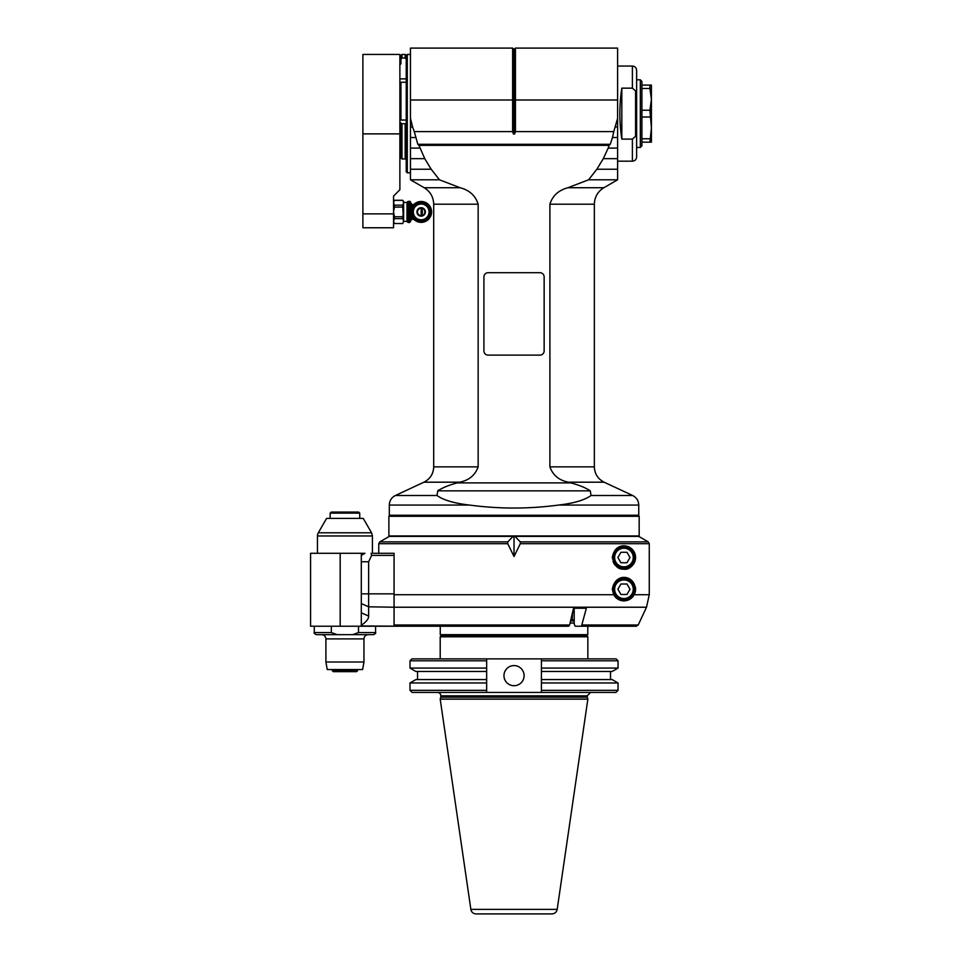 <?xml version="1.0" encoding="UTF-8"?>
<svg xmlns="http://www.w3.org/2000/svg" width="962" height="962" viewBox="0 0 962 962"><rect width="100%" height="100%" fill="white"/><g stroke="black" fill="none" stroke-linecap="round" stroke-linejoin="round"><path stroke-width="1.44" d="M629.99 557.515L626.971 562.758L620.923 562.758L617.893 557.515L620.923 552.284L626.971 552.284L629.99 557.515M623.941 546.945A10.57 10.57 0 0 0 614.79 562.806A10.57 10.57 0 0 0 633.092 562.806A10.57 10.57 0 0 0 623.941 546.945M623.941 569.143C618.133 569.636 614.261 565.752 612.313 557.515C614.814 542.604 628.547 543.987 633.128 550.396C639.79 559.728 630.471 570.803 623.941 569.143L623.941 569.143A11.628 11.628 0 0 0 628.944 547.017M613.095 561.688A11.628 11.628 0 0 0 615.295 565.283M361.303 626.214L361.303 553.294L310.582 553.294L310.582 626.214L568.662 626.214L569.624 624.999L394.071 624.999L394.071 607.226L646.5 607.226L638.215 624.999L646.5 607.226L649.266 594.72L649.266 543.698L648.22 541.871L638.696 536.375L648.22 541.871L520.31 541.871L520.31 543.698L649.266 543.698M361.303 625.264C366.366 621.789 368.807 618.71 368.626 616.053L368.626 606.806L394.071 607.226L394.071 553.294L378.751 553.294L378.751 543.698L507.744 543.698L514.033 556.517L520.31 543.698M394.071 594.72L613.696 594.72L612.313 589.225C615.86 569.372 640.476 576.695 634.186 594.72C627.2 602.958 620.37 602.958 613.696 594.72A11.628 11.628 0 0 0 635.365 587.048M569.624 624.999L573.532 608.249L574.206 608.249L574.206 624.097L575.264 626.214L581.481 626.214L586.351 608.249L573.532 608.249M582.431 624.999L638.215 624.999L636.291 626.214L581.481 626.214M507.744 543.698L507.744 541.871L513.119 536.375L514.935 536.375L520.31 541.871M514.033 536.375L514.033 556.517M507.744 541.871L379.798 541.871L389.309 536.375L513.119 536.375L397.522 535.954M361.303 625.973L404.521 626.214M514.935 536.375L638.696 536.375M623.941 578.655A10.57 10.57 0 0 0 614.79 594.504A10.57 10.57 0 0 0 633.092 594.504A10.57 10.57 0 0 0 623.941 578.655A10.57 10.57 0 0 0 614.79 594.504A10.57 10.57 0 0 0 633.092 594.504A10.57 10.57 0 0 0 623.941 578.655M617.893 589.225L620.923 583.994L626.971 583.994L629.99 589.225L626.971 594.456L620.923 594.456L617.893 589.225M541.414 679.569L541.414 692.436A3908.221 19.661 89.7 0 0 541.414 690.343A3908.221 19.661 89.7 0 1 541.414 692.436L486.652 692.436L486.652 658.874L541.414 658.874A3917.637 19.673 90.3 0 1 541.414 660.798L541.414 679.569L612.157 679.569L618.049 682.972L541.414 682.972M541.414 658.874L541.414 668.061L618.049 668.061L618.049 660.798L541.414 660.798A3917.637 19.673 90.3 0 0 541.414 658.874L616.125 658.874L618.049 660.798M618.049 668.061L612.157 671.464L541.414 671.464M486.652 668.061L410.004 668.061L410.004 660.798L411.928 658.874L486.652 658.874A3917.637 19.673 -90.3 0 0 486.652 660.798A3917.637 19.673 -90.3 0 1 486.652 658.874M524.098 675.649A10.065 10.065 0 0 1 508.994 684.367A10.065 10.065 0 0 1 508.994 666.931A10.065 10.065 0 0 1 524.098 675.649M541.414 690.343L618.049 690.343L615.969 692.436L541.414 692.436M486.652 692.436L412.097 692.436L410.004 690.343L410.004 682.972L486.652 682.972L486.652 690.343A3908.221 19.661 -89.7 0 0 486.652 692.436A3908.221 19.661 -89.7 0 1 486.652 690.343L410.004 690.343M437.457 692.436A3.379 3.379 0 0 1 440.837 695.815L587.217 695.815L590.596 692.436M440.837 696.332L440.728 697.209L587.337 697.209A3.379 3.379 0 0 1 587.217 696.332L440.837 695.815M440.728 697.209L440.199 699.146L587.854 699.146L587.337 697.209M587.854 699.146L557.19 909.379L470.863 909.379A5.279 5.279 0 0 0 476.094 913.9L484.235 913.9M557.19 909.379C556.565 912.18 554.821 913.684 551.96 913.9L476.094 913.9M410.004 660.798L486.652 660.798M486.652 671.464L415.897 671.464L410.004 668.061M410.004 682.972L415.897 679.569L486.652 679.569M440.199 636.784L587.854 636.784L586.796 635.726L441.257 635.726L440.199 636.784L440.199 658.874M587.794 626.214L587.794 634.667L440.259 634.667L441.317 635.726M587.794 634.667L586.736 635.726M573.039 610.365L574.206 610.365M572.799 611.423L574.206 611.423M574.206 619.877L572.618 619.877L572.089 620.935L572.57 612.373L574.206 612.481M574.206 620.935L570.574 620.935M358.501 626.214L358.501 632.563L352.621 634.667L316.39 634.667C314.442 633.778 313.744 633.068 314.273 632.563L331.349 632.563L331.349 626.214M375.577 626.214L375.577 632.563C376.118 633.068 375.408 633.778 373.46 634.667L352.621 634.667M325.902 662L363.949 662L362.614 669.552L327.236 669.552L325.902 662L325.902 638.9L363.949 638.9C364.201 636.327 365.608 634.92 368.181 634.667L331.71 634.667M358.141 634.667L368.169 634.667M331.349 632.563L337.229 634.667M361.303 553.294L364.971 553.294L361.303 555.399M394.071 553.294L373.46 553.294M368.626 616.053L361.303 612.818L361.303 603.571L368.626 606.806L368.626 593.855L361.303 593.855M371.031 553.294L371.669 555.399L368.626 561.748L368.626 593.855L394.071 593.855M317.448 553.294L317.448 535.966L372.402 535.966L372.402 553.294M317.448 535.966A6.337 6.337 0 0 1 318.302 532.792L326.599 518.41L363.251 518.41L371.56 532.792L318.302 532.792M331.193 512.073L358.67 512.073L359.728 513.131L330.134 513.131L331.193 512.073M332.239 670.61L333.297 671.656L356.553 671.656L357.611 670.61L332.239 670.61L332.239 669.552M357.611 670.61L357.611 669.552M639.165 535.954L388.888 535.954L388.888 516.305L639.165 516.305L639.165 535.954M438.696 489.983L437.987 490.548M410.449 126.948L412.59 126.948L410.449 118.35L410.449 169.228L431.18 169.228L439.442 179.798L460.125 187.734C469.492 190.211 475.505 195.695 478.15 204.209L478.15 466.859C475.204 475.192 469.059 480.303 459.704 482.19L457.203 482.9L570.851 482.9L568.35 482.19C558.994 480.303 552.849 475.192 549.903 466.859L549.903 204.209C552.549 195.695 558.561 190.211 567.929 187.734L588.612 179.798L596.873 169.228L603.294 158.658L608.188 148.088L617.604 148.088L617.604 48.1L515.44 48.1L515.44 129.978L514.622 130.147L514.622 48.906L513.431 48.906L513.431 130.147L512.626 129.978L512.626 100L617.604 100M431.18 169.228L424.759 158.658L418.951 145.358L609.102 145.358L608.188 148.088M539.922 355.122L488.131 355.122A4.233 4.233 0 0 1 483.91 350.902L483.91 276.912A4.233 4.233 0 0 1 488.131 272.691L539.922 272.691A4.233 4.233 0 0 1 544.143 276.912L544.143 350.902A4.233 4.233 0 0 1 539.922 355.122M570.851 482.9C579.124 485.088 585.593 487.734 590.259 490.848L591.065 495.49C584.619 500.132 573.773 503.33 558.537 505.062C528.86 509.03 499.194 509.03 469.528 505.062C454.28 503.33 443.434 500.132 436.988 495.49L437.806 490.848C442.724 487.638 449.182 484.992 457.203 482.9M558.537 505.062L638.744 505.062L638.744 515.247L389.309 515.247L389.309 505.062L469.528 505.062M549.903 204.209L594.348 204.209C594.588 197.018 597.763 191.522 603.859 187.734L617.604 179.798L588.612 179.798M617.604 179.798L617.604 148.088M596.873 169.228L617.604 169.228M603.294 158.658L617.604 158.658L617.604 137.518L612.493 137.518L610.245 144.3L417.809 144.3L414.273 131.602L512.674 131.602L513.431 134.007L514.622 134.007L514.622 130.147L513.431 130.147L513.431 134.007M512.626 48.1L512.626 100L410.449 100L410.449 48.1L512.626 48.1L513.431 48.906M617.604 118.35L613.78 131.602L515.379 131.602L515.44 129.978M515.379 131.602L514.622 134.007M512.626 129.978L512.674 131.602M613.78 131.602L612.493 137.518M615.464 126.948L617.604 126.948M609.102 145.358L610.245 144.3M417.809 144.3L418.951 145.358M424.759 158.658L410.449 158.658L410.449 137.518L415.56 137.518M410.449 148.088L419.865 148.088M412.59 126.948L414.273 131.602M410.449 118.35L410.449 100M410.449 169.228L410.449 179.798L439.442 179.798M410.449 172.811L407.287 172.811L407.287 54.437L410.449 54.437M406.229 123.725L406.229 158.153L405.17 158.97L401.996 158.97L400.938 158.153L400.938 123.725L406.229 123.725L406.229 59.007L405.17 58.009L405.17 54.437L401.996 54.437L401.996 58.009L405.17 58.009M407.287 172.811L406.229 171.753L406.229 158.153M407.287 54.437L406.229 55.495L406.229 59.007M400.938 154.112L399.879 154.112L400.938 154.112M399.879 133.874L399.879 54.437L362.89 54.437L362.89 133.874L399.879 133.874L399.879 189.742L393.542 196.08L393.542 227.766L362.89 227.766L362.89 133.874M394.432 223.497L402.729 223.545L394.432 223.497L393.542 221.068L394.432 218.651L402.729 218.651L403.619 221.068L403.619 202.766L402.729 200.349L394.432 200.349L393.542 202.766L394.432 205.183L402.729 205.183L402.729 207.07L394.432 207.07L394.432 205.183M402.729 223.497L403.619 221.068L402.729 207.07M402.729 218.651L402.729 216.763L394.432 216.763L393.542 211.917L394.432 207.07M394.432 218.651L394.432 216.763M402.729 216.763L403.619 211.917L403.619 201.347L402.729 200.349M402.729 205.183L403.619 202.766M393.542 201.347L394.432 200.349M402.729 223.545L403.619 221.068M406.998 202.453L406.998 221.38L408.104 222.487L408.104 201.347L406.998 202.453L403.619 202.453M409.535 201.347L409.535 222.487L410.594 221.428L410.594 202.405A1.058 1.058 0 0 0 409.535 201.347L408.104 201.347M411.832 204.521L410.594 202.405L410.594 208.213M410.594 213.985L411.411 215.62L410.594 221.428M411.207 203.896L411.411 208.213L410.594 209.848M413.804 204.521L411.459 204.521L412.073 207.167M412.073 216.678L411.459 219.312L413.804 219.312M431.589 211.917A10.426 10.426 0 0 0 421.164 201.491A10.426 10.426 0 0 0 410.726 211.917A10.426 10.426 0 0 0 421.164 222.354A10.426 10.426 0 0 0 431.589 211.917A10.426 10.426 0 0 0 421.164 201.491A10.426 10.426 0 0 0 410.726 211.917A10.426 10.426 0 0 0 421.164 222.354A10.426 10.426 0 0 0 431.589 211.917M429.689 211.917A8.526 8.526 0 0 0 421.164 203.391A8.526 8.526 0 0 0 412.626 211.917A8.526 8.526 0 0 0 421.164 220.442A8.526 8.526 0 0 0 429.689 211.917M429.677 211.917A8.514 8.514 0 0 0 421.164 203.403A8.514 8.514 0 0 0 412.638 211.917A8.514 8.514 0 0 0 421.164 220.43A8.514 8.514 0 0 0 429.677 211.917M421.164 219.805A7.888 7.888 0 0 0 427.982 207.972A7.888 7.888 0 0 0 414.333 207.972A7.888 7.888 0 0 0 421.164 219.805M425.384 211.917A4.233 4.233 0 0 1 419.047 215.584A4.233 4.233 0 0 1 419.047 208.261A4.233 4.233 0 0 1 425.384 211.917M424.855 211.917A3.704 3.704 0 0 1 419.312 215.115A3.704 3.704 0 0 1 419.312 208.718A3.704 3.704 0 0 1 424.855 211.917M421.164 208.213C422.823 210.606 422.823 213.071 421.164 215.62L421.164 208.213M400.938 120.046L400.938 82.239L399.879 83.297M400.938 82.239L406.229 82.239M399.879 63.973L400.938 63.973L400.938 59.007L401.996 58.009M406.229 78.872L399.879 78.872M401.996 54.437L400.938 55.495L400.938 59.007M399.879 120.046L406.229 120.046M400.938 123.725L400.938 122.799L399.879 122.799M401.996 158.97L401.996 123.906M405.17 123.906L405.17 158.97M632.395 139.105L632.395 161.183C634.968 160.931 636.375 159.524 636.628 156.962L636.628 132.299L635.569 136.315L632.395 139.105L621.825 139.105L621.825 88.155C619.203 105.135 619.203 122.114 621.825 139.105M621.825 88.155L632.395 88.155L635.569 90.933L636.628 94.961L636.628 70.298C636.375 67.725 634.968 66.318 632.395 66.065L632.395 88.155M636.628 132.299L636.628 94.961M640.331 147.451L636.628 147.451L636.628 79.81L640.331 79.81L640.331 147.451L641.907 145.863L641.907 81.397L640.331 79.81M635.569 136.315L635.569 90.933M641.907 88.48L649.903 88.48L651.418 99.363L649.903 110.233L641.907 110.233M641.907 85.089L651.418 85.089L651.418 127.898L649.903 110.233M649.903 142.16L651.418 127.898L651.418 142.16L641.907 142.16M649.903 85.089L649.903 88.48M649.903 138.768L641.907 138.768M641.907 117.015L649.903 117.015M623.941 548.22A9.295 9.295 0 0 0 615.884 562.169A9.295 9.295 0 0 0 631.998 562.169A9.295 9.295 0 0 0 623.941 548.22M649.266 594.72L634.186 594.72M623.941 579.93A9.295 9.295 0 0 0 615.884 593.879A9.295 9.295 0 0 0 631.998 593.879A9.295 9.295 0 0 0 623.941 579.93M574.206 623.039L570.081 623.039M375.577 632.563L358.501 632.563M340.175 626.214L340.175 553.294M361.303 561.748L368.626 561.748M371.669 555.399L394.071 555.399M460.125 187.734L424.194 187.734C430.291 191.522 433.465 197.018 433.706 204.209L433.706 466.859L478.15 466.859M433.706 204.209L478.15 204.209M433.706 466.859C433.417 473.857 430.158 478.968 423.941 482.19L459.704 482.19M436.988 495.49L395.418 495.49L423.941 482.19M437.806 490.848L590.259 490.848M568.35 482.19L604.112 482.19L632.635 495.49L591.065 495.49M549.903 466.859L594.348 466.859L594.348 204.209M603.859 187.734L567.929 187.734M393.542 213.865L362.89 213.865M412.878 218.254L411.592 218.254M411.592 205.579L412.878 205.579M421.164 221.969A10.053 10.053 0 0 1 412.457 206.89A10.053 10.053 0 0 1 429.87 206.89A10.053 10.053 0 0 1 421.164 221.969M421.164 203.006A8.911 8.911 0 0 0 412.253 211.917A8.911 8.911 0 0 0 421.164 220.827A8.911 8.911 0 0 0 430.062 211.917A8.911 8.911 0 0 0 421.164 203.006M378.751 543.698L379.798 541.871M610.509 679.569L610.509 671.464M470.863 909.379L440.199 699.146M417.544 679.569L417.544 671.464M618.049 690.343L618.049 682.972M587.854 658.874L587.854 636.784M440.259 626.214L440.259 634.667M314.273 626.214L314.273 632.563M325.902 638.9C325.649 636.327 324.242 634.92 321.669 634.667M363.949 638.9L363.949 662M372.402 535.966L371.56 532.792M359.728 518.41L359.728 513.131M330.134 518.41L330.134 513.131M638.744 505.062C638.564 500.697 636.531 497.498 632.635 495.49M390.368 515.247L389.309 516.305M637.686 515.247L638.744 516.305M389.309 505.062C389.49 500.697 391.534 497.498 395.418 495.49M604.112 482.19C597.895 478.968 594.636 473.857 594.348 466.859M514.622 48.906L515.44 48.1M424.194 187.734L410.449 179.798M393.542 222.487L394.432 223.545M394.432 200.288L402.729 200.288M403.619 221.38L406.998 221.38M408.104 222.487L409.535 222.487M411.832 219.312L411.207 219.937M406.229 55.495L405.17 54.437M400.938 60.786L399.879 60.786M632.395 66.065L617.604 66.065M632.395 161.183L617.604 161.183"/></g></svg>

